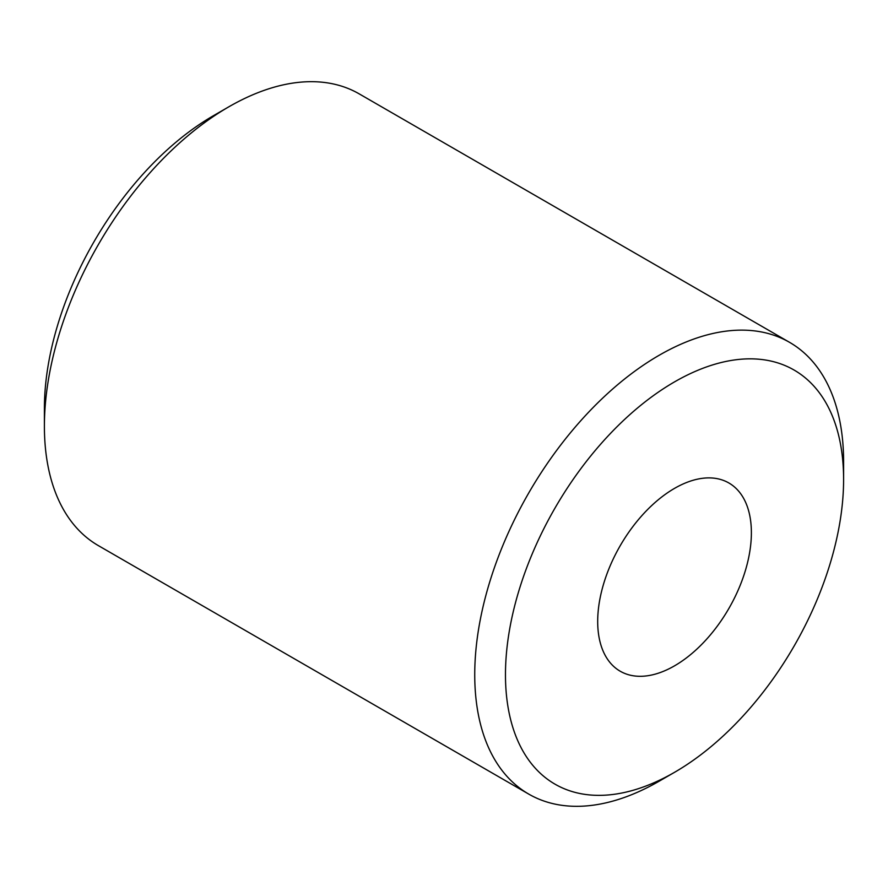 <?xml version="1.0" encoding="UTF-8"?>
<svg xmlns="http://www.w3.org/2000/svg" width="888" height="888" viewBox="0 0 888 888"><rect width="100%" height="100%" fill="white"/><g stroke="black" fill="none" stroke-linecap="round" stroke-linejoin="round"><path stroke-width="1.33" d="M659.174 781.185L674.536 772.316A239.094 138.04 120 0 0 843.6 479.498A239.094 138.04 120 0 0 674.536 381.884A239.094 138.04 120 0 0 505.472 674.702A239.094 138.04 120 0 0 674.536 772.316L659.174 781.185A260.828 150.583 -60 0 1 528.76 794.105A260.828 150.583 -60 0 1 488.777 585.103A260.828 150.583 -60 0 1 659.174 355.267A260.828 150.583 -60 0 1 789.576 342.346A260.828 150.583 -60 0 1 843.6 461.749A260.828 150.583 -60 0 1 843.434 470.906M44.4 426.251L44.4 408.502A239.094 138.04 -60 0 1 213.464 115.684L228.827 106.815A260.828 150.583 120 0 0 44.4 426.251A260.828 150.583 120 0 0 98.424 545.654L528.76 794.105M674.536 665.834A108.68 62.748 120 0 0 745.532 570.063A108.68 62.748 120 0 0 728.882 482.983A108.68 62.748 120 0 0 674.536 488.367A108.68 62.748 120 0 0 603.54 584.138A108.68 62.748 120 0 0 620.201 671.217A108.68 62.748 120 0 0 674.536 665.834M789.576 342.346L359.24 93.895A260.828 150.583 120 0 0 228.827 106.815L213.464 115.684M843.6 479.498L843.6 461.749"/></g></svg>
